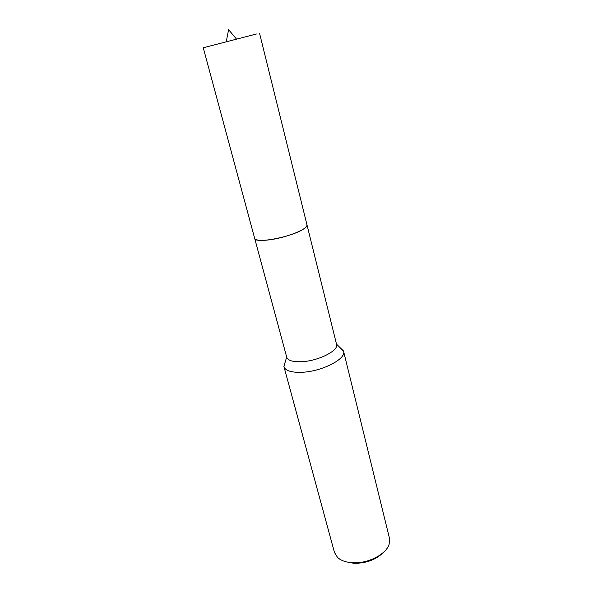 <?xml version="1.0" encoding="UTF-8"?>
<svg xmlns="http://www.w3.org/2000/svg" width="593" height="593" viewBox="0 0 593 593"><rect width="100%" height="100%" fill="white"/><g stroke="black" fill="none" stroke-linecap="round" stroke-linejoin="round"><path stroke-width="0.89" d="M255.968 239.542C258.363 240.558 262.818 240.654 269.326 239.846C283.943 238.075 303.594 230.936 306.403 226.496M286.686 357.038L286.73 357.238C287.924 360.537 292.853 362.026 301.503 361.723C318.167 361.107 339.018 350.567 336.557 344.348L306.974 224.858M285.337 361.53L283.951 366.689C285.396 370.721 291.282 372.589 301.615 372.3C321.614 371.692 346.586 358.884 343.577 351.271L339.863 347.431M283.951 366.689L334.467 552.468L337.543 557.442C340.856 560.489 345.712 562.253 352.109 562.727C367.49 564.01 386.443 554.322 389.178 544.085L389.46 538.244L343.577 351.271M346.527 561.912L353.739 563.283C365.963 563.476 375.88 559.829 383.493 552.35M259.534 33.215L306.952 224.725C307.167 225.644 306.448 226.756 304.802 228.06C295.455 236.236 254.56 244.449 254.634 238.26L203.258 47.766L256.45 33.994M254.671 238.379L286.73 357.238M286.678 357.053L283.877 366.378M336.513 344.162L343.488 350.96M236.577 39.182L228.594 29.65L226.229 41.858"/></g></svg>
